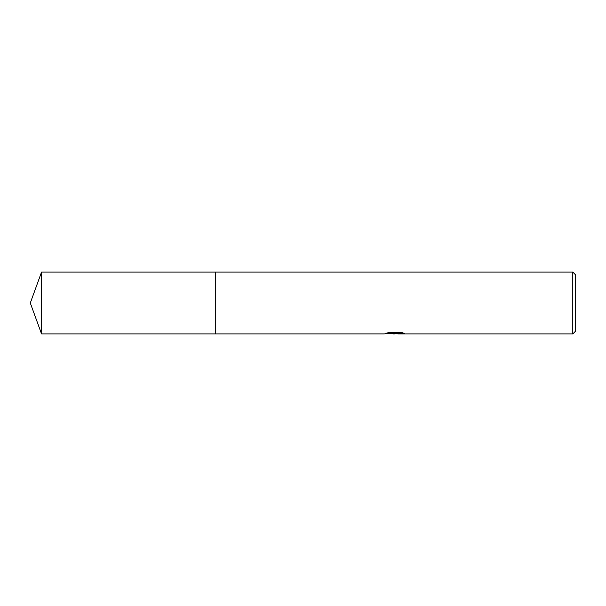 <?xml version="1.0" encoding="UTF-8"?>
<svg xmlns="http://www.w3.org/2000/svg" width="606" height="606" viewBox="0 0 606 606"><rect width="100%" height="100%" fill="white"/><g stroke="black" fill="none" stroke-linecap="round" stroke-linejoin="round"><path stroke-width="0.91" d="M387.189 332.944L395.741 333.315L383.992 333.906L215.736 333.906L215.736 272.094L572.791 272.094L575.7 275.003L575.7 330.997L572.791 333.906L397.778 333.906L397.665 333.527L399.112 333.202L403.179 332.952M215.736 333.906L215.736 272.094L215.736 333.906L41.549 333.906L41.549 272.094L215.736 272.094M396.816 333.542L390.915 333.603M394.506 333.906L393.044 333.906M572.791 333.906L572.791 272.094M395.741 333.315L385.863 333.315L389.082 332.512L401.27 332.512L404.808 333.414L397.665 333.891M392.074 333.542L394.491 333.398M394.983 333.542L397.665 333.542M41.549 272.094L30.3 303L41.549 333.906"/></g></svg>
